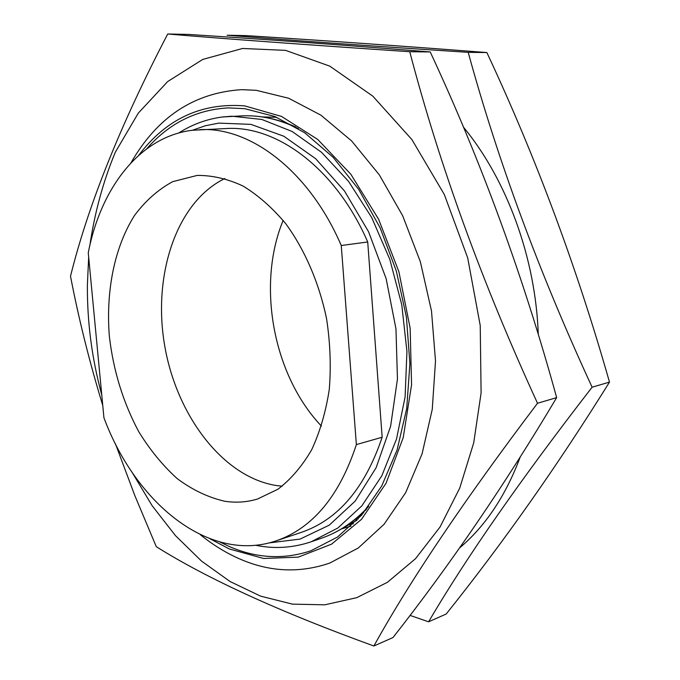 <?xml version="1.0" encoding="UTF-8"?>
<svg xmlns="http://www.w3.org/2000/svg" width="680" height="680" viewBox="0 0 680 680"><rect width="100%" height="100%" fill="white"/><g stroke="black" fill="none" stroke-linecap="round" stroke-linejoin="round"><path stroke-width="1.02" d="M210.094 538.84L229.33 548.964L263.594 558.476L298.274 557.133L331.576 544.144L361.522 519.316L386.045 483.267L403.24 437.571L411.57 384.752L410.15 328.185L398.897 271.711L378.615 219.249L350.854 174.267L317.721 139.442L281.562 116.442L244.732 105.893C201.433 102.519 166.081 119 138.678 155.346M130.994 162.826C157.191 117.079 194.081 92.684 241.672 89.658L256.25 90.321L288.635 98.234L320.875 115.149L351.585 140.913L379.312 174.845L402.653 215.713L420.368 261.808L431.502 311.024L435.506 360.995L432.259 409.343L422.076 453.858L405.671 492.668L384.03 524.331L358.334 547.944L329.834 563.04C299.489 573.444 269.263 571.999 239.156 558.696C225.548 552.678 212.577 544.654 200.234 534.625M219.946 542.037L229.415 546.567C256.547 558.382 283.713 559.784 310.93 550.774L337.51 537.038L361.488 515.312L381.701 486.021L397.069 450.033L406.691 408.663L409.904 363.647L406.411 317.041L396.321 271.031L380.128 227.808L358.675 189.346L333.098 157.275L304.683 132.761L274.762 116.484L244.638 108.664L228.454 107.907C196.265 109.642 169.014 123.275 146.71 148.809M361.845 514.896L360.995 514.428M360.978 514.709L360.502 514.87M224.494 501.194C235.671 502.971 246.67 502.256 257.465 499.043L278.026 489.175C290.861 479.323 302.056 466.233 311.601 449.913C319.949 431.945 325.839 411.808 329.273 389.504C331.143 366.384 330.242 342.796 326.57 318.75C319.149 283.041 304.938 250.078 285.957 223.966C272.587 207.961 258.273 195.313 243.015 186.022C227.562 178.84 212.287 175.304 197.2 175.415L172.737 181.645C158.134 189.558 145.375 200.863 134.453 215.56C114.435 247.265 105.731 291.168 109.361 336.353C113.373 370.812 123.207 402.653 138.864 431.885C150.101 450.083 162.911 465.69 177.284 478.686C192.346 489.872 208.08 497.377 224.494 501.194M224.901 178.517C176.332 201.977 152.541 275.12 164.619 345.253C176.443 415.429 223.15 477.555 276.828 485.596L282.2 486.175M276.097 540.872L301.614 532.27C338.224 519.613 365.075 487.942 382.16 437.24L367.719 241.97C335.886 168.708 276.955 125.298 226.423 128.529L192.448 130.262C139.893 136.493 100.7 187.952 88.264 252.867L103.929 417.767C135.609 503.064 209.083 563.686 276.097 540.872C312.655 528.241 339.413 496.145 356.371 444.584L341.258 245.514C309.102 170.722 249.951 126.429 199.52 129.684M367.719 241.97L341.258 245.514M321.462 426.139C273.19 375.351 256.394 285.158 283.144 220.397M382.16 437.24L356.371 444.584M459.433 548.063C485.29 526.303 505.521 496.052 520.115 457.308M409.98 615.383L428.613 621.8C466.318 557.421 520.821 479.23 592.11 387.209C539.291 272.782 497.989 161.16 468.206 52.343C364.99 45.594 284.631 39.882 227.128 35.224L246.253 35.623C324.436 40.579 404.634 46.214 486.863 52.547L468.206 52.343M486.863 52.547C535.832 157.148 576.708 267.002 609.492 382.1C557.413 465.8 502.971 543.108 446.173 614.031L428.613 621.8M609.492 382.1L592.11 387.209M538.271 334.365C535.636 257.881 506.821 179.673 463.327 126.973M88.672 257.168L87.388 284.665C87.099 321.861 91.894 358.606 101.753 394.901M132.09 472.328L152.158 505.733L175.431 535.585L201.569 561.127L230.154 581.578L260.67 596.164L292.468 604.137L324.81 604.817L356.779 597.66L387.387 582.318L415.505 558.705L439.994 527.077L459.731 488.104L473.705 442.884L481.1 392.947L480.225 325.49L467.687 257.848L444.329 194.531L411.901 139.587L372.81 96.144L329.808 66.156L285.583 50.362L242.573 48.475L202.759 59.415L167.645 81.583L138.278 113.152L115.319 152.218C103.233 181.288 94.741 212.373 89.845 245.472M115.413 443.768L134.733 495.354L156.29 546.686C207.57 578.884 280.1 611.983 373.881 646C410.363 580.1 464.908 499.188 537.514 403.257C482.273 282.99 439.688 165.809 409.743 51.722L430.219 51.944C347.897 45.364 267.3 39.525 188.436 34.425L167.731 34C120.53 124.482 88.12 205.232 70.508 276.225C78.71 318.877 89.462 361.938 102.757 405.416M430.219 51.944C481.279 161.398 523.421 276.632 556.656 397.63C504.993 484.475 450.44 564.442 392.989 637.551L373.881 646M409.743 51.722C304.666 44.676 223.992 38.768 167.731 34M556.656 397.63L537.514 403.257M269.195 542.904L300.041 539.096L329.248 525.164L355.164 501.135L376.125 467.695L390.609 426.275L397.451 379.058L395.964 328.797L386.129 278.639L368.569 231.752L344.505 191.004L315.613 158.653L283.781 136.213L250.928 124.372L218.832 123.106L205.309 125.766L192.355 130.28M222.725 116.951L231.948 116.212L261.851 119.468L292.162 131.504L321.529 152.303L348.525 181.339L371.705 217.549L389.801 259.361L401.761 304.742L406.938 351.39L405.11 396.907L396.517 439.05L381.786 475.856L361.87 505.827L337.926 527.969L311.202 541.773L321.487 538.212C338.759 532.262 354.51 521.619 368.738 506.294M298.401 128.596C279.607 119.416 261.077 115.166 242.828 115.83L222.394 116.985C206.686 119.094 192.159 124.423 178.815 132.965M311.202 541.773C293.352 547.774 275.298 549.032 257.031 545.547L255.595 545.266M321.487 538.212C337.994 532.5 353.115 522.69 366.843 508.793M295.732 126.947C277.916 118.923 260.287 115.218 242.828 115.83M363.57 512.865L362.287 513.247M262.352 116.926L276.769 117.3M356.975 520.26L341.81 528.708M365.84 510.068L365.236 510.408M363.724 512.678L362.942 512.626M358.224 518.933L355.615 519.035M353.473 523.804L348.202 524.594M273.589 117.045L275.536 116.79M351.033 526.116L341.453 528.921"/></g></svg>
